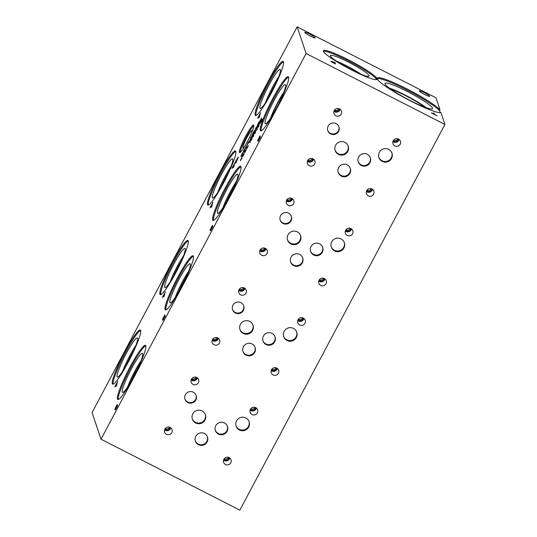 <?xml version="1.0" encoding="UTF-8"?>
<svg xmlns="http://www.w3.org/2000/svg" width="537" height="537" viewBox="0 0 537 537"><rect width="100%" height="100%" fill="white"/><g stroke="black" fill="none" stroke-linecap="round" stroke-linejoin="round"><path stroke-width="0.81" d="M101.016 439.199L239.851 510.15L444.931 124.45L306.097 53.499L101.016 439.199L92.069 412.55L297.149 26.85L306.097 53.499M434.238 113.334L434.634 114.509L437.017 115.851L431.439 113.005L433.715 114.032L433.319 112.857L434.238 113.334L434.614 114.549L436.97 115.831M433.339 112.924L434.218 113.374M433.715 114.032L431.406 112.911M332.49 62.272L334.511 63.346L332.463 62.312M334.511 63.346L334.329 62.816L332.249 61.815M331.893 62.064L330.96 61.325L331.47 61.339L335.034 62.634L335.484 63.97L331.893 62.064M335.034 62.634L335.437 63.943M334.135 62.232L335.014 62.681M334.283 62.661L330.94 61.366M330.96 61.325L331.443 61.386M444.931 124.45L440.911 112.475A36.254 4.497 -152 0 1 405.663 98.358A36.254 4.497 -152 0 1 377.209 78.14A36.254 4.497 -152 0 1 405.71 88.283A36.254 4.497 -152 0 1 440.004 109.783L439.548 110.635L440.219 112.629M297.149 26.85L435.984 97.801L440.004 109.783M315.185 37.724A5.894 0.732 -152 0 1 315.185 37.832A5.894 0.732 -152 0 1 309.977 35.885A5.894 0.732 -152 0 1 304.774 32.401A5.894 0.732 -152 0 1 304.774 32.294A5.894 0.732 -152 0 1 309.983 34.24A5.894 0.732 -152 0 1 315.185 37.724M429.728 96.264A5.894 0.732 -152 0 1 429.728 96.371A5.894 0.732 -152 0 1 424.512 94.425A5.894 0.732 -152 0 1 419.31 90.941A5.894 0.732 -152 0 1 419.31 90.834A5.894 0.732 -152 0 1 424.525 92.773A5.894 0.732 -152 0 1 429.728 96.264M351.943 70.159A30.408 3.772 -152 0 1 323.368 50.733A30.408 3.772 -152 0 1 348.486 59.855A30.408 3.772 -152 0 1 377.061 79.281A30.408 3.772 -152 0 1 351.943 70.159M243.791 151.904L244.939 149.695L243.67 152.313L243.845 151.421L243.147 152.206L243.315 151.515L244.751 148.762L243.53 151.501L244.335 150.286L243.919 151.696L244.704 150.333M243.53 151.501L244.355 150.347M243.442 152.052L244.791 148.783M243.717 152.333L243.845 151.421M244.657 150.313L244.912 149.736M245.986 147.762L246.792 145.601M245.127 148.554L247.047 144.943L246.027 147.95L245.684 148.595L245.496 148.037L245.127 148.554L245.724 146.97M245.496 148.037L245.704 148.554M245.818 147.252L247.067 145.003M247.705 143.963L248.732 142.527L248.53 141.909L247.705 143.963L248.779 142.553L248.53 141.909M247.369 144.695L248.04 142.473L249.108 141.325L247.409 144.789L248.081 142.493L249.148 141.345M249.786 140.372L250.9 138.7L250.719 138.278L249.786 140.372L250.9 138.7M250.853 138.68L250.719 138.278M249.859 140.741L250.94 137.15M249.812 140.721L250.92 137.089L251.262 138.096L249.443 141.124M253.518 133.236L253.149 133.525L253.31 132.82L254.713 130.122M253.545 132.847L254.706 130.773L254.88 131.297L253.35 134.169L254.484 131.854L253.102 133.505L253.269 132.8L254.666 130.102L253.484 132.793L254.746 130.793M253.31 134.049L254.525 131.874M255.592 129.135L256.619 127.705L256.411 127.088L255.592 129.135L256.659 127.725L256.411 127.088M255.317 129.974L255.968 127.672L257.035 126.524M256.277 128.705L255.209 129.847L255.921 127.645L256.988 126.497L256.277 128.705M257.653 125.255L259.264 122.966L259.002 122.181L257.733 125.336M258.183 124.792L259.264 122.966M259.223 122.939L258.962 122.161M257.693 125.282L258.23 124.812M257.33 126.047L259.311 121.416M257.693 124.49L259.29 121.349L259.633 122.362L257.975 125.349L257.263 125.98L257.733 124.51M260.687 119.932L261.506 118.046L261.036 119.274L261.647 118.476L260.177 121.208M261.036 119.274L261.687 118.348M260.948 119.335L261.546 118.066M260.64 119.509L260.895 119.133M260.076 120.731L260.781 119.751M251.806 137.069L251.558 136.324L252.786 133.592L251.94 135.68L252.142 136.27L252.766 135.27L251.806 137.069M251.833 137.029L251.598 136.344L252.826 133.612M252.142 136.27L252.752 135.223M240.905 156.455L242.704 152.642L241.267 155.683L242.912 153.36L242.073 155.415L241.167 156.744L242.516 154.085L240.885 156.428L242.744 152.662M242.563 154.106L241.194 156.69M242.18 154.294L242.711 153.542M241.321 155.723L242.221 154.314M243.127 155.408L243.939 153.522L243.476 154.75L244.087 153.951L242.61 156.683M247.302 147.554L248.114 145.668L247.651 146.89L248.262 146.098L246.785 148.83M254.941 133.619L254.605 132.605L254.974 131.914L255.263 132.787L256.015 130.404L256.934 129.639L256.988 128.121L257.33 129.135L255.941 130.827L254.941 133.619M259.21 123.94L258.532 126.873L257.25 127.625L259.546 123.416M260.566 122.919L259.854 123.55L260.284 122.06L261.881 118.919L262.224 119.932L260.566 122.919M259.901 123.577L261.902 118.986M253.967 133.807L253.283 136.74L252.007 137.492L254.303 133.277M250.094 142.741L249.752 141.734L251.692 139.506L251.746 137.989L252.081 138.996L250.168 141.291L250.094 142.741M245.214 151.481L246.027 149.595L245.563 150.816L246.174 150.024L244.697 152.756M241.032 159.335L241.851 157.448L241.388 158.677L241.999 157.878L240.522 160.61M164.973 292.504L164.08 296.364L162.396 297.35L165.43 291.759M260.19 113.435L259.29 117.288L257.612 118.281L260.64 112.683M115.616 408.583L114.817 409.543L115.099 408.529L117.167 404.462L117.616 405.797L115.663 409.375L115.2 409.845L115.616 408.59M114.851 409.583L117.187 404.529M115.663 409.375L115.2 409.845L115.663 408.617M163.221 319.052L162.429 320.005L162.704 318.991L164.772 314.924L165.221 316.259L163.268 319.837L162.812 320.307L163.228 319.052M162.456 320.045L164.799 314.991M163.268 319.837L162.812 320.307L163.268 319.079M210.833 229.514L210.034 230.467L210.316 229.453L212.383 225.386L212.827 226.721L210.88 230.299L210.417 230.769L210.833 229.521M210.088 230.514L212.404 225.453M210.88 230.299L210.417 230.769L210.88 229.541M258.438 139.976L257.646 140.929L257.921 139.915L259.989 135.854L260.438 137.183L258.485 140.761L258.022 141.231L258.445 139.982M257.673 140.969L260.009 135.915M258.485 140.761L258.022 141.231L258.485 140.003M239.381 152.354A15.486 1.994 117.1 0 1 245.261 137.016A15.486 1.994 117.1 0 1 253.639 124.993A15.486 1.994 117.1 0 1 253.806 125.215A15.486 1.994 117.1 0 1 247.926 140.553A15.486 1.994 117.1 0 1 239.542 152.575A15.486 1.994 117.1 0 1 239.381 152.354M260.284 130.431A30.408 3.92 117.1 0 1 271.829 100.318A30.408 3.92 117.1 0 1 288.282 76.717A30.408 3.92 117.1 0 1 288.611 77.153A30.408 3.92 117.1 0 1 277.058 107.266A30.408 3.92 117.1 0 1 260.606 130.867A30.408 3.92 117.1 0 1 260.284 130.431M112.314 383.72A30.408 3.92 117.1 0 1 123.859 353.608A30.408 3.92 117.1 0 1 140.311 330.007A30.408 3.92 117.1 0 1 140.64 330.443A30.408 3.92 117.1 0 1 129.088 360.555A30.408 3.92 117.1 0 1 112.636 384.156A30.408 3.92 117.1 0 1 112.314 383.72M207.524 204.644A30.408 3.92 117.1 0 1 219.076 174.532A30.408 3.92 117.1 0 1 235.528 150.931A30.408 3.92 117.1 0 1 235.857 151.367A30.408 3.92 117.1 0 1 224.305 181.479A30.408 3.92 117.1 0 1 207.853 205.08A30.408 3.92 117.1 0 1 207.524 204.644M117.455 399.045A30.408 3.92 117.1 0 1 129.008 368.926A30.408 3.92 117.1 0 1 145.46 345.325A30.408 3.92 117.1 0 1 145.789 345.761A30.408 3.92 117.1 0 1 134.237 375.88A30.408 3.92 117.1 0 1 117.784 399.481A30.408 3.92 117.1 0 1 117.455 399.045M212.672 219.969A30.408 3.92 117.1 0 1 224.224 189.856A30.408 3.92 117.1 0 1 240.677 166.255A30.408 3.92 117.1 0 1 241.006 166.692A30.408 3.92 117.1 0 1 229.453 196.804A30.408 3.92 117.1 0 1 213.001 220.405A30.408 3.92 117.1 0 1 212.672 219.969M165.067 309.507A30.408 3.92 117.1 0 1 176.613 279.394A30.408 3.92 117.1 0 1 193.065 255.793A30.408 3.92 117.1 0 1 193.394 256.223A30.408 3.92 117.1 0 1 181.848 286.342A30.408 3.92 117.1 0 1 165.396 309.943A30.408 3.92 117.1 0 1 165.067 309.507M255.135 115.113A30.408 3.92 117.1 0 1 266.688 84.994A30.408 3.92 117.1 0 1 283.14 61.393A30.408 3.92 117.1 0 1 283.462 61.829A30.408 3.92 117.1 0 1 271.917 91.948A30.408 3.92 117.1 0 1 255.464 115.542A30.408 3.92 117.1 0 1 255.135 115.113M159.919 294.182A30.408 3.92 117.1 0 1 171.471 264.07A30.408 3.92 117.1 0 1 187.923 240.469A30.408 3.92 117.1 0 1 188.252 240.905A30.408 3.92 117.1 0 1 176.7 271.017A30.408 3.92 117.1 0 1 160.248 294.618A30.408 3.92 117.1 0 1 159.919 294.182M235.777 161.107L238.415 157.213L235.662 163.322L237.911 158.173L236.508 159.912L235.884 161.718L236.783 160.281L235.454 162.778L235.26 162.194L237.804 157.609L238.455 157.234M236.132 162.268L237.951 158.193L237.435 158.395M234.521 163.443L233.629 167.296L231.944 168.289L234.978 162.691M212.578 202.973L211.685 206.826L210.007 207.812L213.035 202.221M117.361 382.042L116.469 385.902L114.79 386.888L117.818 381.297M243.476 154.75L244.127 153.824M243.382 154.81L243.986 153.542M243.08 154.985L243.328 154.609M242.516 156.207L243.214 155.227M247.651 146.89L248.302 145.97M247.564 146.957L248.161 145.688M247.255 147.125L247.51 146.755M246.691 148.353L247.396 147.373M254.968 133.579L254.645 132.632L254.994 131.974M256.646 128.766L257.008 128.182M256.934 129.639L256.686 128.793M256.015 130.404L256.981 129.665M255.793 130.827L256.062 130.424M255.263 132.787L255.834 130.847M258.72 126.289L258.988 125.007L258.767 126.309L258.129 126.618L258.767 126.309M258.988 125.007L258.129 126.618M259.056 124.698L259.257 123.966M257.988 126.698L259.096 124.718M257.646 126.886L258.035 126.719M257.33 127.578L257.686 126.913M260.244 122.825L261.855 120.53L261.593 119.751L260.304 122.886M260.774 122.362L261.855 120.53M261.814 120.51L261.553 119.731M260.284 122.852L260.821 122.382M253.477 136.156L253.786 134.894L253.518 136.176L252.887 136.485L253.518 136.176M253.746 134.874L252.887 136.485M253.806 134.565L254.008 133.827M252.746 136.566L253.853 134.586M252.397 136.754L252.786 136.586M252.088 137.445L252.444 136.781M250.114 142.701L249.792 141.755L251.732 139.533L251.766 138.049M245.563 150.816L246.215 149.897M245.469 150.884L246.074 149.615M245.167 151.058L245.416 150.682M244.603 152.28L245.308 151.3M241.388 158.677L242.039 157.75M241.294 158.737L241.898 157.469M240.985 158.912L241.241 158.543M240.422 160.133L241.126 159.153M116.724 385.13L117.12 383.465L116.764 385.157L115.945 385.573L116.764 385.157M117.073 383.445L115.945 385.573M117.16 383.042L117.408 382.069M115.757 385.673L117.2 383.062M115.301 385.922L115.804 385.694M114.871 386.841L115.348 385.949M164.329 295.592L164.725 293.927L164.376 295.618L163.55 296.035L164.376 295.618M164.684 293.907L163.55 296.035M164.765 293.504L165.013 292.531M163.369 296.135L164.812 293.524M162.912 296.384L163.409 296.156M162.476 297.303L162.953 296.411M211.934 206.06L212.29 204.369L211.981 206.08L211.162 206.497L211.981 206.08M212.29 204.369L211.162 206.497M212.37 203.966L212.625 202.993M210.974 206.597L212.417 203.993M210.517 206.852L211.021 206.617M210.088 207.765L210.564 206.873M259.546 116.522L259.895 114.831L259.586 116.542L258.767 116.959L259.586 116.542M259.895 114.831L258.767 116.959M259.982 114.428L260.23 113.455M258.586 117.059L260.022 114.455M258.122 117.314L258.626 117.079M257.693 118.227L258.169 117.335M115.703 408.865L116.945 406.167L115.703 408.865L117.12 406.583M117.079 406.556L116.945 406.167M115.327 408.583L116.938 406.046L116.73 405.529L115.327 408.583L116.938 406.046M116.898 406.019L116.73 405.529M115.368 408.603L115.737 408.254L115.368 408.603M115.71 409.395L115.247 409.865M163.308 319.327L164.55 316.635L163.308 319.327L164.725 317.045M164.684 317.025L164.55 316.635M162.933 319.045L164.55 316.508L164.335 315.991L162.933 319.045L164.55 316.508M164.503 316.488L164.335 315.991M162.973 319.065L163.342 318.716L162.973 319.065M163.315 319.857L162.852 320.327M210.913 229.789L212.162 227.097L210.913 229.789L212.337 227.507M212.29 227.487L212.162 227.097M210.538 229.507L212.155 226.97L211.947 226.453L210.538 229.507L212.155 226.97M212.108 226.95L211.947 226.453M210.585 229.527L210.947 229.178L210.611 229.567M210.92 230.326L210.457 230.789M258.586 140.298L259.767 137.559L258.525 140.251L259.942 137.969M259.901 137.949L259.767 137.559M258.149 139.969L259.76 137.432L259.552 136.915L258.149 139.969L259.76 137.432M259.72 137.412L259.552 136.915M258.19 139.996L258.559 139.64L258.19 139.996M258.532 140.788L258.069 141.251M233.877 166.53L234.233 164.839L233.924 166.551L233.098 166.967L233.924 166.551M234.233 164.839L233.098 166.967M234.313 164.436L234.568 163.463M232.917 167.067L234.36 164.463M232.461 167.322L232.957 167.088M232.024 168.235L232.501 167.343M235.26 162.194L235.817 161.127M235.481 162.738L235.307 162.221M235.884 161.718L236.757 160.187M237.951 158.193L237.482 158.422L237.951 158.193M235.636 163.026L236.179 162.295M390.372 88.827A25.554 3.168 -152 0 1 405.281 95.499A25.554 3.168 -152 0 1 425.009 107.246M377.169 78.671A36.254 4.497 -152 0 1 406.979 90.015A36.254 4.497 -152 0 1 439.548 110.635M410.295 100.58A26.931 3.336 -152 0 1 384.948 83.477A26.931 3.336 -152 0 1 407.234 91.451A26.931 3.336 -152 0 1 432.48 108.749A26.931 3.336 -152 0 1 410.295 100.58M389.385 88.115A25.85 3.202 -152 0 1 405.408 95.183A25.85 3.202 -152 0 1 426.15 107.662A25.85 3.202 -152 0 0 405.401 95.19A25.85 3.202 -152 0 0 389.406 88.128M337.686 61.983A20.634 2.557 -152 0 1 346.573 66.145A20.634 2.557 -152 0 1 359.73 73.703M323.361 51.277A30.408 3.772 -152 0 1 348.03 60.708A30.408 3.772 -152 0 1 376.612 79.59M351.01 69.588A21.977 2.725 -152 0 1 330.322 55.626A21.977 2.725 -152 0 1 348.506 62.138A21.977 2.725 -152 0 1 369.114 76.254A21.977 2.725 -152 0 1 351.01 69.588M336.39 61.131A20.896 2.591 -152 0 1 346.687 65.87A20.896 2.591 -152 0 1 361.166 74.301M336.417 61.144A20.896 2.591 -152 0 1 346.68 65.876A20.896 2.591 -152 0 1 361.132 74.287M173.062 277.327A20.641 2.658 117.1 0 1 181.412 260.982M268.272 98.258A20.641 2.658 117.1 0 1 276.629 81.906M178.203 292.652A20.641 2.658 117.1 0 1 186.561 276.307M225.815 203.114A20.641 2.658 117.1 0 1 234.166 186.769M130.598 382.19A20.641 2.658 117.1 0 1 138.955 365.838M220.667 187.789A20.641 2.658 117.1 0 1 229.024 171.444M125.45 366.865A20.641 2.658 117.1 0 1 133.807 350.52M183.473 255.954A20.889 2.692 -62.9 0 0 170.189 281.945M278.69 76.878A20.889 2.692 -62.9 0 0 265.406 102.869M188.621 271.272A20.889 2.692 -62.9 0 0 175.337 297.263M236.226 181.741A20.889 2.692 -62.9 0 0 222.942 207.725M141.009 360.81A20.889 2.692 -62.9 0 0 127.725 386.801M231.078 166.416A20.889 2.692 -62.9 0 0 217.794 192.407A20.896 2.692 -62.9 0 1 231.091 166.389M135.861 345.492A20.889 2.692 -62.9 0 0 122.584 371.476M183.479 255.927A20.896 2.692 -62.9 0 0 170.175 281.965M170.142 282.012A20.896 2.692 117.1 0 1 183.5 255.874M278.696 76.851A20.896 2.692 -62.9 0 0 265.392 102.889M265.359 102.936A20.896 2.692 117.1 0 1 278.716 76.798M188.628 271.252A20.896 2.692 -62.9 0 0 175.324 297.283M175.29 297.337A20.896 2.692 117.1 0 1 188.648 271.198M236.233 181.714A20.896 2.692 -62.9 0 0 222.929 207.752M222.895 207.799A20.896 2.692 117.1 0 1 236.253 181.66M141.016 360.79A20.896 2.692 -62.9 0 0 127.712 386.821M127.678 386.875A20.896 2.692 117.1 0 1 141.036 360.736M217.754 192.474A20.896 2.692 117.1 0 1 231.111 166.336M135.874 345.466A20.896 2.692 -62.9 0 0 122.57 371.503M122.537 371.55A20.896 2.692 117.1 0 1 135.895 345.412M184.95 248.416A21.977 2.833 -62.9 0 0 173.055 265.493A21.977 2.833 -62.9 0 0 164.711 287.248A21.977 2.833 -62.9 0 0 164.946 287.557M280.166 69.34A21.977 2.833 -62.9 0 0 268.272 86.417A21.977 2.833 -62.9 0 0 259.928 108.172A21.977 2.833 -62.9 0 0 260.163 108.481M190.098 263.734A21.977 2.833 -62.9 0 0 178.203 280.817A21.977 2.833 -62.9 0 0 169.86 302.566A21.977 2.833 -62.9 0 0 170.095 302.881A21.977 2.833 -62.9 0 0 181.983 285.818A21.977 2.833 -62.9 0 0 190.333 264.05A21.977 2.833 -62.9 0 0 190.091 263.734A21.977 2.833 -62.9 0 0 177.572 282.019A21.977 2.833 -62.9 0 0 170.088 302.881M237.703 174.203A21.977 2.833 -62.9 0 0 225.808 191.279A21.977 2.833 -62.9 0 0 217.465 213.028A21.977 2.833 -62.9 0 0 217.7 213.343A21.977 2.833 -62.9 0 0 229.588 196.28A21.977 2.833 -62.9 0 0 237.938 174.512A21.977 2.833 -62.9 0 0 237.703 174.196A21.977 2.833 -62.9 0 0 225.178 192.481A21.977 2.833 -62.9 0 0 217.693 213.343M142.493 353.272A21.977 2.833 -62.9 0 0 130.592 370.349A21.977 2.833 -62.9 0 0 122.255 392.104A21.977 2.833 -62.9 0 0 122.483 392.419A21.977 2.833 -62.9 0 0 134.371 375.356A21.977 2.833 -62.9 0 0 142.721 353.588A21.977 2.833 -62.9 0 0 142.486 353.272A21.977 2.833 -62.9 0 0 129.961 371.557A21.977 2.833 -62.9 0 0 122.483 392.413M232.561 158.878A21.977 2.833 -62.9 0 0 220.66 175.955A21.977 2.833 -62.9 0 0 212.323 197.71A21.977 2.833 -62.9 0 0 212.551 198.019A21.977 2.833 -62.9 0 0 224.446 180.956A21.977 2.833 -62.9 0 0 232.79 159.187A21.977 2.833 -62.9 0 0 232.555 158.871A21.977 2.833 -62.9 0 0 220.029 177.156A21.977 2.833 -62.9 0 0 212.551 198.019M137.344 337.948A21.977 2.833 -62.9 0 0 125.45 355.031A21.977 2.833 -62.9 0 0 117.106 376.779A21.977 2.833 -62.9 0 0 117.341 377.095A21.977 2.833 -62.9 0 0 129.229 360.032A21.977 2.833 -62.9 0 0 137.579 338.263A21.977 2.833 -62.9 0 0 137.338 337.948A21.977 2.833 -62.9 0 0 124.812 356.232A21.977 2.833 -62.9 0 0 117.335 377.095M188.245 240.891A30.408 3.92 -62.9 0 0 171.471 266.177A30.408 3.92 -62.9 0 0 160.778 294.625A30.408 3.92 -62.9 0 0 160.785 294.632M185.184 248.725A21.977 2.833 -62.9 0 0 184.95 248.409A21.977 2.833 -62.9 0 0 172.424 266.694A21.977 2.833 -62.9 0 0 164.94 287.557A21.977 2.833 -62.9 0 0 176.834 270.494A21.977 2.833 -62.9 0 0 185.184 248.725M283.462 61.822A30.408 3.92 -62.9 0 0 266.681 87.101A30.408 3.92 -62.9 0 0 255.995 115.549A30.408 3.92 -62.9 0 0 256.001 115.556M280.401 69.649A21.977 2.833 -62.9 0 0 280.16 69.34A21.977 2.833 -62.9 0 0 267.641 87.618A21.977 2.833 -62.9 0 0 260.156 108.481A21.977 2.833 -62.9 0 0 272.051 91.424A21.977 2.833 -62.9 0 0 280.401 69.649M165.926 309.95A30.408 3.92 -62.9 0 0 165.926 309.956A30.408 3.92 -62.9 0 1 176.613 281.502A30.408 3.92 -62.9 0 1 193.394 256.216M213.531 220.412A30.408 3.92 -62.9 0 0 213.538 220.418A30.408 3.92 -62.9 0 1 224.224 191.964A30.408 3.92 -62.9 0 1 240.999 166.678M118.321 399.488A30.408 3.92 -62.9 0 0 118.321 399.494A30.408 3.92 -62.9 0 1 129.008 371.04A30.408 3.92 -62.9 0 1 145.782 345.754M208.39 205.087A30.408 3.92 -62.9 0 0 208.39 205.094A30.408 3.92 -62.9 0 1 219.076 176.639A30.408 3.92 -62.9 0 1 235.857 151.36M113.173 384.163A30.408 3.92 -62.9 0 0 113.173 384.17A30.408 3.92 -62.9 0 1 123.859 355.716A30.408 3.92 -62.9 0 1 140.64 330.43M271.239 117.14A20.634 2.658 117.1 0 1 283.382 93.371M261.143 130.88A30.408 3.92 117.1 0 1 261.143 130.874A30.408 3.92 117.1 0 1 271.829 102.426A30.408 3.92 117.1 0 1 288.611 77.14M265.07 123.49A21.977 2.833 117.1 0 1 273.595 101.379A21.977 2.833 117.1 0 1 285.389 84.718A21.977 2.833 117.1 0 1 285.543 84.974A21.977 2.833 117.1 0 1 277.374 106.407A21.977 2.833 117.1 0 1 265.399 123.839A21.977 2.833 117.1 0 1 265.07 123.49M270.487 118.294A20.896 2.692 117.1 0 1 283.878 92.089M270.5 118.268A20.896 2.692 117.1 0 1 283.865 92.116M240.187 152.38A15.486 1.994 117.1 0 1 245.678 138.318A15.486 1.994 117.1 0 1 253.86 125.624M244.711 146.292A9.653 1.242 117.1 0 1 243.093 147.829A9.653 1.242 117.1 0 1 242.959 147.682A9.653 1.242 117.1 0 1 246.684 138.002A9.653 1.242 117.1 0 1 251.873 130.645A9.653 1.242 117.1 0 1 251.954 130.766A9.653 1.242 117.1 0 1 251.578 132.854M232.494 309.419A5.894 5.8 161.4 0 0 241.663 311.755A5.894 5.8 161.4 0 0 243.657 305.667M240.918 302.667A5.894 5.8 -18.6 0 1 241.972 312.232A5.894 5.8 -18.6 0 1 232.581 309.708A5.894 5.8 -18.6 0 1 240.918 302.667M327.691 130.343A5.894 5.8 161.4 0 0 336.86 132.679A5.894 5.8 161.4 0 0 338.854 126.598M336.115 123.597A5.894 5.8 -18.6 0 1 337.169 133.156A5.894 5.8 -18.6 0 1 327.778 130.639A5.894 5.8 -18.6 0 1 336.115 123.597M280.099 219.881A5.894 5.8 161.4 0 0 289.268 222.217A5.894 5.8 161.4 0 0 291.262 216.136M288.523 213.129A5.894 5.8 -18.6 0 1 289.584 222.694A5.894 5.8 -18.6 0 1 280.186 220.17A5.894 5.8 -18.6 0 1 288.523 213.129M184.882 398.957A5.894 5.8 161.4 0 0 194.052 401.287A5.894 5.8 161.4 0 0 196.045 395.205M193.313 392.205A5.894 5.8 -18.6 0 1 194.367 401.77A5.894 5.8 -18.6 0 1 184.976 399.246A5.894 5.8 -18.6 0 1 193.313 392.205M235.991 425.828A6.887 6.773 161.4 0 0 246.705 428.553A6.887 6.773 161.4 0 0 249.034 421.451M245.832 417.94A6.887 6.773 -18.6 0 1 247.067 429.117A6.887 6.773 -18.6 0 1 236.099 426.17A6.887 6.773 -18.6 0 1 245.832 417.94M283.603 336.29A6.887 6.773 161.4 0 0 294.31 339.022A6.887 6.773 161.4 0 0 296.639 331.913M293.444 328.409A6.887 6.773 -18.6 0 1 294.672 339.579A6.887 6.773 -18.6 0 1 283.704 336.632A6.887 6.773 -18.6 0 1 293.444 328.409M331.208 246.758A6.887 6.773 161.4 0 0 341.915 249.483A6.887 6.773 161.4 0 0 344.251 242.375M341.049 238.871A6.887 6.773 -18.6 0 1 342.284 250.041A6.887 6.773 -18.6 0 1 331.316 247.094A6.887 6.773 -18.6 0 1 341.049 238.871M378.82 157.22A6.887 6.773 161.4 0 0 389.526 159.945A6.887 6.773 161.4 0 0 391.856 152.837M388.654 149.333A6.887 6.773 -18.6 0 1 389.889 160.503A6.887 6.773 -18.6 0 1 378.921 157.556A6.887 6.773 -18.6 0 1 388.654 149.333M335.081 150.199A6.887 6.773 161.4 0 0 345.788 152.931A6.887 6.773 161.4 0 0 348.117 145.822M344.922 142.318A6.887 6.773 -18.6 0 1 346.157 153.488A6.887 6.773 -18.6 0 1 335.182 150.541A6.887 6.773 -18.6 0 1 344.922 142.318M287.476 239.75A6.887 6.773 161.4 0 0 298.183 242.476A6.887 6.773 161.4 0 0 300.512 235.374M297.317 231.863A6.887 6.773 -18.6 0 1 298.545 243.033A6.887 6.773 -18.6 0 1 287.577 240.093A6.887 6.773 -18.6 0 1 297.317 231.863M239.864 329.288A6.887 6.773 161.4 0 0 250.578 332.014A6.887 6.773 161.4 0 0 252.907 324.905M249.705 321.401A6.887 6.773 -18.6 0 1 250.94 332.571A6.887 6.773 -18.6 0 1 239.972 329.624A6.887 6.773 -18.6 0 1 249.705 321.401M192.259 418.826A6.887 6.773 161.4 0 0 202.966 421.552A6.887 6.773 161.4 0 0 205.295 414.443M202.1 410.939A6.887 6.773 -18.6 0 1 203.335 422.109A6.887 6.773 -18.6 0 1 192.36 419.162A6.887 6.773 -18.6 0 1 202.1 410.939M195.314 440.817A6.384 6.283 161.4 0 0 205.241 443.34A6.384 6.283 161.4 0 0 207.403 436.756M204.436 433.507A6.384 6.283 -18.6 0 1 205.577 443.857A6.384 6.283 -18.6 0 1 195.414 441.132A6.384 6.283 -18.6 0 1 204.436 433.507M242.925 351.279A6.384 6.283 161.4 0 0 252.846 353.802A6.384 6.283 161.4 0 0 255.008 347.217M252.048 343.969A6.384 6.283 -18.6 0 1 253.189 354.326A6.384 6.283 -18.6 0 1 243.019 351.594A6.384 6.283 -18.6 0 1 252.048 343.969M290.53 261.741A6.384 6.283 161.4 0 0 300.458 264.264A6.384 6.283 161.4 0 0 302.62 257.679M299.653 254.431A6.384 6.283 -18.6 0 1 300.794 264.788A6.384 6.283 -18.6 0 1 290.631 262.056A6.384 6.283 -18.6 0 1 299.653 254.431M338.142 172.202A6.384 6.283 161.4 0 0 348.063 174.733A6.384 6.283 161.4 0 0 350.225 168.141M347.258 164.893A6.384 6.283 -18.6 0 1 348.406 175.25A6.384 6.283 -18.6 0 1 338.236 172.518A6.384 6.283 -18.6 0 1 347.258 164.893M358.125 161.59A6.384 6.283 161.4 0 0 368.053 164.114A6.384 6.283 161.4 0 0 370.215 157.529M367.248 154.28A6.384 6.283 -18.6 0 1 368.389 164.637A6.384 6.283 -18.6 0 1 358.226 161.905A6.384 6.283 -18.6 0 1 367.248 154.28M310.507 251.135A6.384 6.283 161.4 0 0 320.428 253.665A6.384 6.283 161.4 0 0 322.589 247.08M319.629 243.825A6.384 6.283 -18.6 0 1 320.77 254.182A6.384 6.283 -18.6 0 1 310.601 251.45A6.384 6.283 -18.6 0 1 319.629 243.825M262.895 340.673A6.384 6.283 161.4 0 0 272.823 343.203A6.384 6.283 161.4 0 0 274.984 336.618M272.017 333.363A6.384 6.283 -18.6 0 1 273.165 343.72A6.384 6.283 -18.6 0 1 262.996 340.988A6.384 6.283 -18.6 0 1 272.017 333.363M215.29 430.211A6.384 6.283 161.4 0 0 225.218 432.741A6.384 6.283 161.4 0 0 227.373 426.15M224.412 422.901A6.384 6.283 -18.6 0 1 225.553 433.258A6.384 6.283 -18.6 0 1 215.384 430.526A6.384 6.283 -18.6 0 1 224.412 422.901M165.161 428.633A3.162 3.108 161.4 0 0 165.168 428.633A3.162 3.108 161.4 0 0 169.491 427.177M164.53 429.936A3.934 3.866 161.4 0 0 170.779 427.841M164.825 429.177A3.162 3.108 161.4 0 0 170.088 427.412M170.162 427.445A3.934 3.866 -18.6 0 1 170.86 433.822A3.934 3.866 -18.6 0 1 164.604 432.137A3.934 3.866 -18.6 0 1 170.162 427.445M250.725 408.838A3.162 3.108 161.4 0 0 250.732 408.845A3.162 3.108 161.4 0 0 255.055 407.382M250.094 410.147A3.934 3.866 161.4 0 0 256.344 408.046M250.383 409.389A3.162 3.108 161.4 0 0 255.652 407.617M255.719 407.65A3.934 3.866 -18.6 0 1 256.424 414.027A3.934 3.866 -18.6 0 1 250.161 412.349A3.934 3.866 -18.6 0 1 255.719 407.65M212.766 339.095A3.162 3.108 161.4 0 0 212.78 339.095A3.162 3.108 161.4 0 0 217.096 337.639M212.142 340.398A3.934 3.866 161.4 0 0 218.384 338.303M212.43 339.639A3.162 3.108 161.4 0 0 217.7 337.874M217.767 337.907A3.934 3.866 -18.6 0 1 218.472 344.284A3.934 3.866 -18.6 0 1 212.209 342.599A3.934 3.866 -18.6 0 1 217.767 337.907M298.33 319.3A3.162 3.108 161.4 0 0 298.337 319.307A3.162 3.108 161.4 0 0 302.66 317.844M297.699 320.609A3.934 3.866 161.4 0 0 303.949 318.508M297.995 319.851A3.162 3.108 161.4 0 0 303.257 318.079M303.331 318.112A3.934 3.866 -18.6 0 1 304.029 324.489A3.934 3.866 -18.6 0 1 297.773 322.811A3.934 3.866 -18.6 0 1 303.331 318.112M260.378 249.557A3.162 3.108 161.4 0 0 260.385 249.564A3.162 3.108 161.4 0 0 264.707 248.101M259.747 250.866A3.934 3.866 161.4 0 0 265.996 248.765M260.036 250.108A3.162 3.108 161.4 0 0 265.305 248.336M265.372 248.369A3.934 3.866 -18.6 0 1 266.077 254.746A3.934 3.866 -18.6 0 1 259.814 253.068A3.934 3.866 -18.6 0 1 265.372 248.369M345.935 229.762A3.162 3.108 161.4 0 0 350.272 228.312M345.311 231.071A3.934 3.866 161.4 0 0 351.56 228.97M345.6 230.313A3.162 3.108 161.4 0 0 350.869 228.54M350.936 228.574A3.934 3.866 -18.6 0 1 351.641 234.951A3.934 3.866 -18.6 0 1 345.378 233.273A3.934 3.866 -18.6 0 1 350.936 228.574M307.996 160.026A3.162 3.108 161.4 0 0 308.003 160.033A3.162 3.108 161.4 0 0 312.326 158.569M307.372 161.335A3.934 3.866 161.4 0 0 313.615 159.234M307.661 160.576A3.162 3.108 161.4 0 0 312.93 158.804M312.997 158.838A3.934 3.866 -18.6 0 1 313.702 165.215A3.934 3.866 -18.6 0 1 307.439 163.537A3.934 3.866 -18.6 0 1 312.997 158.838M393.547 140.224A3.162 3.108 161.4 0 0 393.554 140.231A3.162 3.108 161.4 0 0 397.877 138.774M392.916 141.533A3.934 3.866 161.4 0 0 399.166 139.432M393.205 140.775A3.162 3.108 161.4 0 0 398.474 139.002M398.541 139.036A3.934 3.866 -18.6 0 1 399.246 145.413A3.934 3.866 -18.6 0 1 392.99 143.735A3.934 3.866 -18.6 0 1 398.541 139.036M366.986 190.172A3.162 3.108 161.4 0 0 371.315 188.722M366.362 191.481A3.934 3.866 161.4 0 0 372.604 189.386M366.65 190.722A3.162 3.108 161.4 0 0 371.919 188.95M371.987 188.99A3.934 3.866 -18.6 0 1 372.691 195.361A3.934 3.866 -18.6 0 1 366.429 193.682A3.934 3.866 -18.6 0 1 371.987 188.99M334.544 110.072A3.162 3.108 161.4 0 0 334.551 110.078A3.162 3.108 161.4 0 0 338.874 108.615M333.913 111.381A3.934 3.866 161.4 0 0 340.163 109.28M334.202 110.622A3.162 3.108 161.4 0 0 339.471 108.85M339.538 108.883A3.934 3.866 -18.6 0 1 340.243 115.26A3.934 3.866 -18.6 0 1 333.98 113.582A3.934 3.866 -18.6 0 1 339.538 108.883M319.381 279.71A3.162 3.108 161.4 0 0 319.387 279.717A3.162 3.108 161.4 0 0 323.71 278.26M318.75 281.019A3.934 3.866 161.4 0 0 324.999 278.918M319.045 280.26A3.162 3.108 161.4 0 0 324.308 278.488M324.382 278.522A3.934 3.866 -18.6 0 1 325.08 284.899A3.934 3.866 -18.6 0 1 318.824 283.221A3.934 3.866 -18.6 0 1 324.382 278.522M286.933 199.61A3.162 3.108 161.4 0 0 286.939 199.616A3.162 3.108 161.4 0 0 291.262 198.153M286.308 200.919A3.934 3.866 161.4 0 0 292.551 198.818M286.597 200.16A3.162 3.108 161.4 0 0 291.866 198.388M291.933 198.422A3.934 3.866 -18.6 0 1 292.638 204.798A3.934 3.866 -18.6 0 1 286.375 203.114A3.934 3.866 -18.6 0 1 291.933 198.422M271.776 369.248A3.162 3.108 161.4 0 0 271.782 369.255A3.162 3.108 161.4 0 0 276.105 367.791M271.145 370.557A3.934 3.866 161.4 0 0 277.394 368.456M271.433 369.798A3.162 3.108 161.4 0 0 276.703 368.026M276.77 368.06A3.934 3.866 -18.6 0 1 277.475 374.437A3.934 3.866 -18.6 0 1 271.212 372.759A3.934 3.866 -18.6 0 1 276.77 368.06M239.327 289.148A3.162 3.108 161.4 0 0 239.334 289.148A3.162 3.108 161.4 0 0 243.657 287.691M238.697 290.45A3.934 3.866 161.4 0 0 244.946 288.356M238.985 289.691A3.162 3.108 161.4 0 0 244.254 287.926M244.322 287.96A3.934 3.866 -18.6 0 1 245.026 294.336A3.934 3.866 -18.6 0 1 238.77 292.652A3.934 3.866 -18.6 0 1 244.322 287.96M224.164 458.786A3.162 3.108 161.4 0 0 224.171 458.793A3.162 3.108 161.4 0 0 228.493 457.329M223.54 460.095A3.934 3.866 161.4 0 0 229.782 457.994M223.828 459.336A3.162 3.108 161.4 0 0 229.098 457.564M229.165 457.598A3.934 3.866 -18.6 0 1 229.87 463.975A3.934 3.866 -18.6 0 1 223.607 462.297A3.934 3.866 -18.6 0 1 229.165 457.598M191.716 378.686A3.162 3.108 161.4 0 0 191.729 378.686A3.162 3.108 161.4 0 0 196.052 377.229M191.091 379.988A3.934 3.866 161.4 0 0 197.341 377.894M191.38 379.229A3.162 3.108 161.4 0 0 196.649 377.464M196.717 377.498A3.934 3.866 -18.6 0 1 197.421 383.874A3.934 3.866 -18.6 0 1 191.159 382.19A3.934 3.866 -18.6 0 1 196.717 377.498"/></g></svg>
